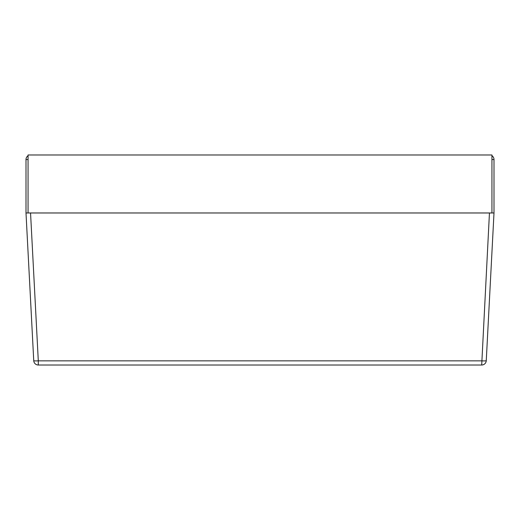 <?xml version="1.0" encoding="UTF-8"?>
<svg xmlns="http://www.w3.org/2000/svg" width="520" height="520" viewBox="0 0 520 520"><rect width="100%" height="100%" fill="white"/><g stroke="black" fill="none" stroke-linecap="round" stroke-linejoin="round"><path stroke-width="0.78" d="M28.054 159.549L26 159.549L26 212.972L26 159.549A4.563 4.563 0 0 1 28.054 155.74M481.702 365.014L38.298 365.014A4.563 4.563 -90 0 1 33.742 360.685A4.563 0.397 -3 0 0 38.298 360.848L38.298 365.014A4.563 4.563 -90 0 1 33.742 360.685L26 212.972L30.55 212.972L38.298 360.848L481.702 360.848A4.563 0.397 3 0 0 486.259 360.685A4.563 4.563 90 0 1 481.702 365.014L489.45 212.972L494 212.972L486.259 360.685A4.563 4.563 90 0 1 481.702 365.014A4.563 4.563 0 0 0 486.259 360.685L494 212.972L486.259 360.685L494 212.972L494 159.549A4.563 4.563 0 0 0 491.946 155.74A4.563 4.563 0 0 1 494 159.549L491.946 159.549M26 159.549L26 212.972L33.742 360.685A4.563 4.563 0 0 0 38.298 365.014M28.054 154.986L491.946 154.986L491.946 212.972L28.054 212.972L28.054 154.986"/></g></svg>

